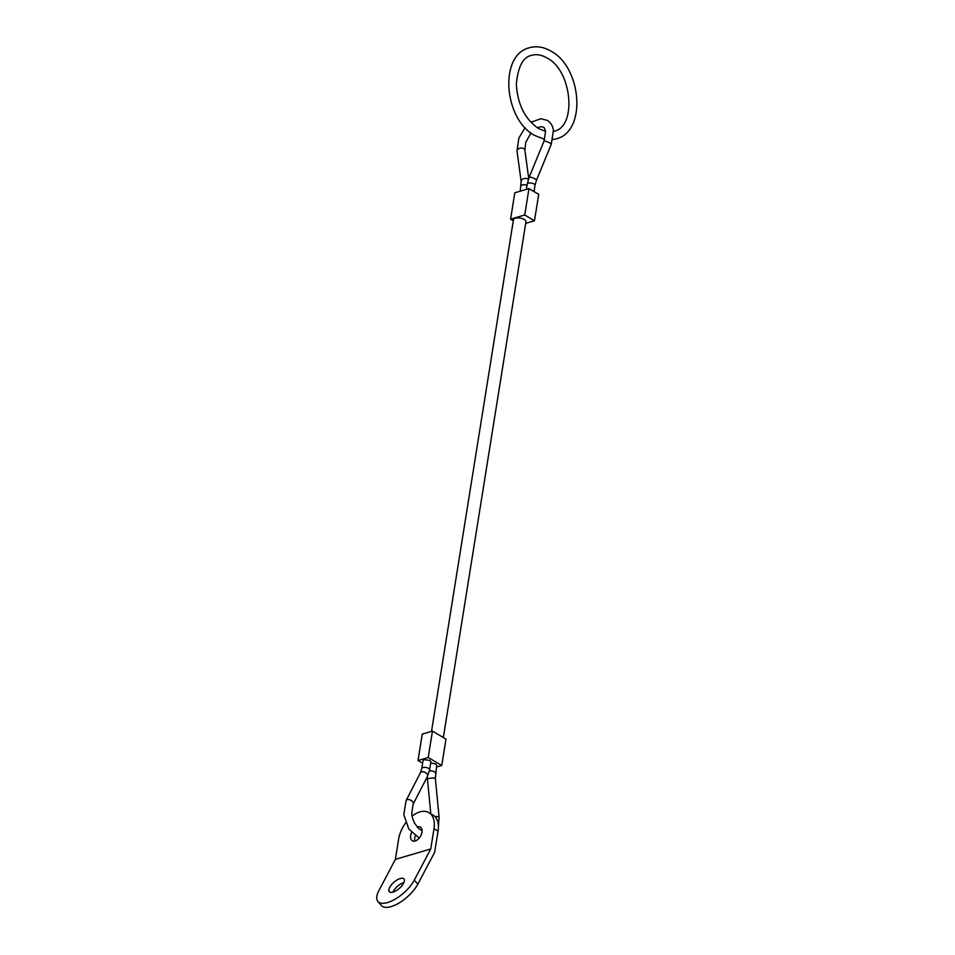 <?xml version="1.0" encoding="UTF-8"?>
<svg xmlns="http://www.w3.org/2000/svg" width="955" height="955" viewBox="0 0 955 955"><rect width="100%" height="100%" fill="white"/><g stroke="black" fill="none" stroke-linecap="round" stroke-linejoin="round"><path stroke-width="1.43" d="M431.517 731.363L513.456 219.805A6.327 2.746 9.1 0 1 517.574 217.919A6.327 2.746 9.1 0 1 524.235 219.471A6.327 2.746 9.1 0 1 525.954 221.799L443.347 737.547M429.583 769.802L430.872 761.887L429.798 760.431L424.259 759.655L423.053 760.634L421.776 768.536A3.951 1.719 -170.8 0 1 422.97 767.557A3.951 1.719 -170.8 0 1 428.509 768.333A3.951 1.719 -170.8 0 1 429.583 769.802L427.482 776.355A3.951 2.423 -152.7 0 0 426.801 773.705A3.951 2.423 -152.7 0 0 421.609 771.855A3.951 2.423 -152.7 0 0 420.451 772.726L421.776 768.536M427.339 776.642L427.482 779.328A3.951 0.824 174.5 0 1 428.676 778.612A3.951 0.824 174.5 0 1 434.25 778.11A3.951 0.824 174.5 0 1 435.361 778.564L436.733 765.361L435.659 763.904L430.693 763.009M432.448 731.088L445.985 739.11L441.759 765.504L428.222 757.494L432.448 731.088L422.265 734.097L418.027 760.49L428.222 757.494M422.635 763.212L418.027 760.49M441.759 765.504L436.459 767.068M513.301 220.772L510.591 219.161L514.817 192.767L528.963 188.601L524.737 214.994L534.478 220.772L538.716 194.378L528.963 188.601M525.704 223.363L534.478 220.772M510.591 219.161L524.737 214.994M403.893 882.575A9.693 4.083 -40.9 0 0 403.726 882.623A9.693 4.083 -40.9 0 0 392.887 892.125M400.193 878.552A9.693 4.083 139.1 0 1 403.953 878.958A9.693 4.083 139.1 0 1 401.78 885.87A9.693 4.083 139.1 0 1 393.066 892.077A9.693 4.083 139.1 0 1 389.306 891.672A9.693 4.083 139.1 0 1 391.466 884.76A9.693 4.083 139.1 0 1 400.193 878.552M421.859 829.191A7.915 4.799 -59.4 0 0 421.501 829.286A7.915 4.799 -59.4 0 0 420.296 829.776M417.132 826.97A7.915 4.799 120.6 0 1 417.442 826.875A7.915 4.799 120.6 0 1 420.343 827.102A7.915 4.799 120.6 0 1 421.418 834.324A7.915 4.799 120.6 0 1 415.186 840.949A7.915 4.799 120.6 0 1 412.285 840.722A7.915 4.799 120.6 0 1 411.569 832.641M415.27 835.923A7.915 4.799 -59.4 0 0 414.828 841.045M414.315 880.104L430.753 848.947L434 828.701A24.723 14.994 -59.4 0 0 428.914 812.633L432.973 815.045A24.723 14.994 120.6 0 1 438.058 831.113L434.812 851.347A5.933 3.951 -106.4 0 1 434.286 853.006L417.836 884.175A24.723 10.41 139.1 0 1 398.915 903.084A24.723 10.41 139.1 0 1 381.475 905.591L377.953 901.52A24.723 10.41 -40.9 0 0 395.382 899.025A24.723 10.41 -40.9 0 0 414.315 880.104L417.836 884.175M428.914 812.633A24.723 14.994 -59.4 0 0 412.035 816.179M405.72 822.816A24.723 14.994 -59.4 0 0 398.629 839.123L395.382 859.357L378.944 890.526A24.723 10.41 -40.9 0 0 377.953 901.52M430.753 848.947L395.382 859.357M537.259 127.731L541.175 126.645L543.288 127.158C544.004 127.063 544.768 128.519 545.58 131.504L543.956 141.221A3.951 0.74 22.3 0 1 544.911 141.125A3.951 0.74 22.3 0 1 550.092 143.107A3.951 0.74 22.3 0 1 551.274 144.229L553.411 130.441C552.802 125.917 550.772 122.55 547.311 120.354L540.828 118.742L530.932 122.3M525.083 127.636L518.828 138.177L517.025 151.105A3.951 2.495 -7.7 0 1 518.231 148.98A3.951 2.495 -7.7 0 1 523.794 148.622A3.951 2.495 -7.7 0 1 524.868 150.042L528.712 178.406M535.337 179.074A3.951 0.74 22.3 0 1 536.519 180.185L535.015 185.389A3.951 1.707 9.2 0 0 533.941 183.921A3.951 1.707 9.2 0 0 528.402 183.145A3.951 1.707 9.2 0 0 527.208 184.112L529.189 177.176A3.951 0.74 22.3 0 1 530.144 177.081A3.951 0.74 22.3 0 1 535.337 179.074M520.212 191.179L521.155 181.51A3.951 2.495 -7.7 0 1 522.361 179.373A3.951 2.495 -7.7 0 1 527.924 179.015A3.951 2.495 -7.7 0 1 528.39 179.349M521.048 185.95A3.951 1.719 9 0 1 522.242 184.96A3.951 1.719 9 0 1 527.005 185.342M438.405 826.732L439.073 817.098A3.951 0.824 174.5 0 0 437.975 816.644A3.951 0.824 174.5 0 0 435.002 816.668M422.074 830.695L418.696 828.558L414.506 823.103L412.524 818.172L411.677 813.732L413.133 804.17A3.951 2.423 -152.7 0 0 412.453 801.532A3.951 2.423 -152.7 0 0 407.248 799.669A3.951 2.423 -152.7 0 0 406.102 800.553L403.798 814.496L408.812 829.036L419.221 838.072M435.48 773.275A3.951 1.707 -171 0 0 434.406 771.819A3.951 1.707 -171 0 0 429.368 770.948M434 828.701L438.058 831.113M536.519 180.185L551.274 144.229M534.012 191.585L535.015 185.389M427.482 779.328L430.8 813.755M420.451 772.726L406.102 800.553M427.482 776.355L413.133 804.17M435.361 778.564L439.073 817.098M526.348 189.376L527.208 184.112M529.189 177.176L543.956 141.221M521.155 181.51L517.025 151.105M530.944 132.948L525.716 142.462L524.868 150.042M552.802 139.573L556.24 138.845C587.027 131.551 581.691 67.256 551.047 51.176C543.801 46.926 536.591 45.78 529.416 47.75C498.617 55.044 503.965 119.327 534.609 135.419L544.648 139.323M545.568 131.432L538.644 128.603C524.904 119.148 517.479 104.262 516.357 83.945C518.052 66.492 523.149 56.954 531.649 55.342C536.34 53.934 541.461 54.817 547.012 57.98C572.379 70.634 576.987 127.087 554.007 131.253L553.518 131.384"/></g></svg>
